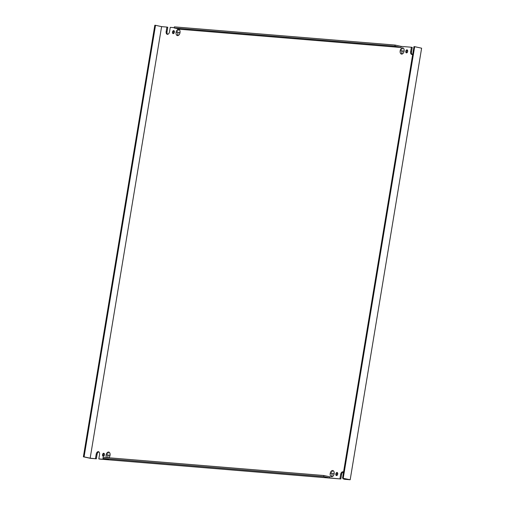 <?xml version="1.0" encoding="UTF-8"?>
<svg xmlns="http://www.w3.org/2000/svg" width="505" height="505" viewBox="0 0 505 505"><rect width="100%" height="100%" fill="white"/><g stroke="black" fill="none" stroke-linecap="round" stroke-linejoin="round"><path stroke-width="0.76" d="M178.593 29.391L178.587 29.435A3.118 1.925 -77.7 0 1 178.713 29.454A3.118 1.925 -77.7 0 1 179.976 32.661A3.118 1.925 -77.7 0 1 177.571 35.571L177.564 35.615A3.163 1.951 -77.7 0 0 180.007 32.661A3.163 1.951 -77.7 0 0 178.726 29.41A3.163 1.951 -77.7 0 0 178.593 29.391L178.852 29.441M177.388 35.546A3.118 1.925 -77.7 0 1 176.119 32.339A3.118 1.925 -77.7 0 1 178.53 29.429L178.536 29.385A3.163 1.951 -77.7 0 0 176.093 32.339A3.163 1.951 -77.7 0 0 177.375 35.59A3.163 1.951 -77.7 0 0 177.507 35.609L177.514 35.565A3.118 1.925 -77.7 0 1 177.388 35.546L177.514 35.577M332.707 470.527L332.7 470.572A3.118 1.925 -77.7 0 1 332.827 470.591A3.118 1.925 -77.7 0 1 334.089 473.797A3.118 1.925 -77.7 0 1 331.684 476.707L331.678 476.752A3.163 1.951 -77.7 0 0 334.121 473.797A3.163 1.951 -77.7 0 0 332.839 470.546A3.163 1.951 -77.7 0 0 332.707 470.527L332.965 470.584M331.501 476.682A3.118 1.925 -77.7 0 1 330.232 473.475A3.118 1.925 -77.7 0 1 332.644 470.565L332.65 470.521A3.163 1.951 -77.7 0 0 330.207 473.475A3.163 1.951 -77.7 0 0 331.488 476.726A3.163 1.951 -77.7 0 0 331.621 476.752L331.627 476.701A3.118 1.925 -77.7 0 1 331.501 476.682L331.627 476.714M402.674 47.868A3.163 1.951 102.3 0 1 402.807 47.893A3.163 1.951 102.3 0 1 404.088 51.144A3.163 1.951 102.3 0 1 401.645 54.098L401.652 54.054A3.118 1.925 102.3 0 0 404.063 51.138A3.118 1.925 102.3 0 0 402.794 47.937A3.118 1.925 102.3 0 0 402.668 47.912L402.933 47.925M401.469 54.029A3.118 1.925 102.3 0 0 401.595 54.048L401.589 54.092A3.163 1.951 102.3 0 1 401.456 54.073A3.163 1.951 102.3 0 1 400.175 50.822A3.163 1.951 102.3 0 1 402.618 47.861L402.611 47.912A3.118 1.925 102.3 0 0 400.206 50.822A3.118 1.925 102.3 0 0 401.469 54.029L401.595 54.054M108.758 457.77A3.118 1.925 102.3 0 0 110.008 455.314A3.118 1.925 102.3 0 0 108.745 452.108A3.118 1.925 102.3 0 0 108.613 452.089L108.878 452.101M108.619 452.044A3.163 1.951 102.3 0 1 108.752 452.063A3.163 1.951 102.3 0 1 110.033 455.321A3.163 1.951 102.3 0 1 108.809 457.776M106.517 457.587A3.163 1.951 102.3 0 1 106.126 454.992A3.163 1.951 102.3 0 1 108.569 452.038L108.556 452.082A3.118 1.925 102.3 0 0 106.151 454.999A3.118 1.925 102.3 0 0 106.561 457.587M103.613 456.198A1.534 0.947 102.3 0 1 103.386 454.885A1.534 0.947 102.3 0 1 104.194 453.547M102.521 454.696A1.534 0.947 102.3 0 1 103.796 453.275A1.534 0.947 102.3 0 1 104.421 454.853A1.534 0.947 102.3 0 1 103.14 456.28A1.534 0.947 102.3 0 1 102.521 454.696M173.581 33.538A1.534 0.947 102.3 0 1 173.36 32.232A1.534 0.947 102.3 0 1 174.162 30.887M172.489 32.042A1.534 0.947 102.3 0 1 173.764 30.616A1.534 0.947 102.3 0 1 174.389 32.2A1.534 0.947 102.3 0 1 173.114 33.62A1.534 0.947 102.3 0 1 172.489 32.042M336.917 475.439A1.534 0.947 102.3 0 1 336.69 474.126A1.534 0.947 102.3 0 1 337.498 472.787M335.825 473.936A1.534 0.947 102.3 0 1 337.1 472.516A1.534 0.947 102.3 0 1 337.725 474.094A1.534 0.947 102.3 0 1 336.444 475.521A1.534 0.947 102.3 0 1 335.825 473.936M406.891 52.779A1.534 0.947 102.3 0 1 406.664 51.472A1.534 0.947 102.3 0 1 407.466 50.128M405.793 51.283A1.534 0.947 102.3 0 1 407.068 49.862A1.534 0.947 102.3 0 1 407.693 51.441A1.534 0.947 102.3 0 1 406.418 52.861A1.534 0.947 102.3 0 1 405.793 51.283M350.18 479.75L344.17 479.258L348.608 479.504L342.529 478.178L350.18 479.75L421.618 48.196L414.668 46.681L413.974 46.624L342.529 478.178M323.856 475.508L103.121 457.303L102.938 458.42L323.667 476.619L323.856 475.508L329.935 476.834L329.752 477.945L340.818 478.98L341.55 474.53A2.714 1.673 102.3 0 1 343.349 472.017M340.818 478.98L99.687 459.089L98.822 458.9L99.554 454.456A2.714 1.673 102.3 0 0 98.456 451.666A2.714 1.673 102.3 0 0 96.203 454.178L97.074 454.367A2.714 1.673 102.3 0 1 98.873 451.855M155.521 25.307L154.82 25.25L83.382 456.804L84.076 456.861L155.521 25.307L161.6 26.632L90.161 458.187L96.335 458.818L97.074 454.367M96.335 458.818L90.332 458.319L83.382 456.804M167.041 31.708L167.78 27.264L166.909 27.074L166.177 31.518L167.041 31.708A2.714 1.673 102.3 0 0 167.729 34.308M411.524 51.87L412.263 47.426L411.392 47.236L410.653 51.68L411.524 51.87A2.714 1.673 102.3 0 0 412.206 54.471M176.655 32.364L178.031 32.522L177.602 35.104L178.031 32.522L179.452 32.591L176.99 32.434M332.17 473.658L331.716 476.24L332.145 473.658L333.565 473.728L331.103 473.57M330.769 473.501L332.145 473.658M402.087 48.701L402.416 48.77M401.342 49.768L401.677 49.837M108.032 452.878L108.367 452.947M107.287 453.938L107.622 454.014M412.711 54.256A2.714 1.673 102.3 0 1 411.752 54.471A2.714 1.673 102.3 0 1 410.653 51.68M395.112 45.065L174.383 26.866L174.2 27.977L394.929 46.182L395.112 45.065L401.191 46.391L411.392 47.236M401.191 46.391L401.008 47.508L180.279 29.303L174.2 27.977M166.177 31.518A2.714 1.673 102.3 0 0 167.275 34.308A2.714 1.673 102.3 0 0 169.529 31.796L170.261 27.346L174.244 27.674M161.6 26.632L166.909 27.074M95.47 458.628L96.203 454.178M102.938 458.42L109.017 459.746L98.822 458.9M339.947 478.791L340.686 474.34A2.714 1.673 102.3 0 1 342.939 471.828A2.714 1.673 102.3 0 1 343.526 472.169M343.419 478.368L343.299 479.068M106.688 455.018L108.064 455.175L107.647 457.675L108.089 455.182L109.478 455.251L107.016 455.093M400.743 50.841L403.533 51.074L402.144 51.005L401.715 53.587L402.113 50.999L401.071 50.917M332.113 471.354L332.448 471.43M331.375 472.421L331.703 472.497M178 30.218L178.334 30.294M177.261 31.285L177.59 31.354M323.667 476.619L329.752 477.945M343.23 478.235L414.668 46.681M84.076 456.861L90.161 458.187M394.929 46.182L401.008 47.508M340.686 474.34L341.55 474.53M108.745 452.108L109.067 452.177M402.794 47.937L403.116 48.007M332.827 470.591L333.148 470.66M178.713 29.454L179.035 29.524"/></g></svg>

